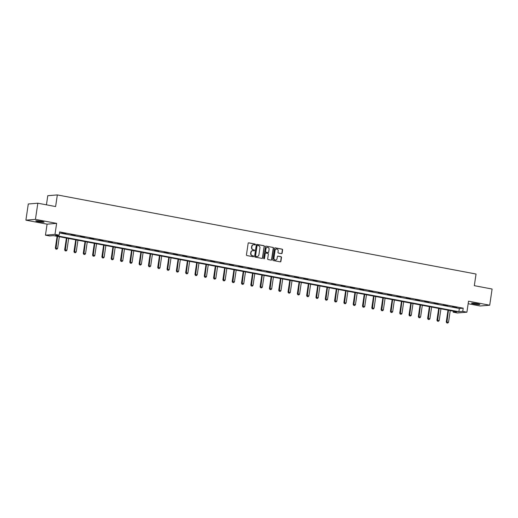 <?xml version="1.0" encoding="UTF-8"?>
<svg xmlns="http://www.w3.org/2000/svg" width="518" height="518" viewBox="0 0 518 518"><rect width="100%" height="100%" fill="white"/><g stroke="black" fill="none" stroke-linecap="round" stroke-linejoin="round"><path stroke-width="0.78" d="M255.387 244.554A0.453 0.414 85.3 0 0 255.037 244.03L248.821 242.858A0.647 0.596 85.3 0 0 248.141 243.382L246.451 254.811A0.647 0.596 85.3 0 0 246.944 255.555L253.166 256.734A0.453 0.414 85.3 0 0 253.639 256.365A0.453 0.414 85.3 0 0 253.296 255.84L252.493 255.691A2.066 1.897 85.3 0 1 250.919 253.302L251.055 252.35A2.066 1.897 85.3 0 1 253.231 250.673L254.04 250.829A0.453 0.414 85.3 0 0 254.513 250.459A0.453 0.414 85.3 0 0 254.17 249.935L253.36 249.786A2.066 1.897 85.3 0 1 251.787 247.397L251.929 246.445A2.066 1.897 85.3 0 1 254.105 244.768L254.908 244.923A0.453 0.414 85.3 0 0 255.387 244.554M254.882 244.917A0.453 0.414 85.3 0 0 254.785 244.056L248.562 242.877A0.647 0.596 85.3 0 0 248.543 242.877M253.134 256.727A0.453 0.414 85.3 0 0 253.037 255.866L252.493 255.691M254.008 250.822A0.453 0.414 85.3 0 0 253.911 249.961L253.36 249.786M477.343 303.716A4.202 0.408 -171.6 0 0 471.535 303.237A4.202 0.408 -171.6 0 0 474.041 303.982A4.202 0.408 -171.6 0 0 479.849 304.461A4.202 0.408 -171.6 0 0 477.343 303.716M41.569 221.38A4.202 0.408 -171.6 0 0 35.761 220.901A4.202 0.408 -171.6 0 0 38.267 221.652A4.202 0.408 -171.6 0 0 44.082 222.131A4.202 0.408 -171.6 0 0 41.569 221.38M281.449 253.626A0.647 0.596 85.3 0 0 282.129 253.101L282.601 249.896A0.647 0.596 85.3 0 0 282.109 249.145L275.2 247.844A0.647 0.596 85.3 0 0 274.521 248.368L272.831 259.796A0.647 0.596 85.3 0 0 273.323 260.541L280.238 261.849A0.647 0.596 85.3 0 0 280.918 261.325L281.488 257.446A0.647 0.596 85.3 0 0 280.996 256.701L278.036 256.145A0.647 0.596 85.3 0 0 277.357 256.669L277.072 258.592A1.722 1.586 85.3 0 1 275.647 260.01A1.722 1.586 85.3 0 1 273.944 257.996L275.052 250.472A1.722 1.586 85.3 0 1 276.476 249.048A1.722 1.586 85.3 0 1 278.185 251.068L277.998 252.318A0.647 0.596 85.3 0 0 278.49 253.062L281.449 253.626M462.729 311.409L466.906 312.199L457.362 312.982L453.185 312.192L457.057 311.875L53.503 235.632L49.631 235.949L45.454 235.159L54.999 234.376L59.175 235.166L55.309 235.483L458.864 311.726L462.729 311.409L463.209 308.178L59.654 231.928L59.175 235.166M37.833 203.205L35.444 219.373L25.9 220.156L28.289 203.988L37.833 203.205L55.614 206.565L57.33 194.917L476.042 274.028L474.32 285.671L492.1 289.031L489.711 305.206L468.531 301.204L466.906 312.199M25.9 220.156L47.08 224.158L56.624 223.375L35.444 219.373M56.624 223.375L54.999 234.376M264.387 246.451A0.647 0.596 85.3 0 0 263.895 245.707L256.986 244.399A0.647 0.596 85.3 0 0 256.306 244.923L254.623 256.352A0.647 0.596 85.3 0 0 255.115 257.103L262.024 258.404A0.647 0.596 85.3 0 0 262.704 257.88L264.135 246.471A0.647 0.596 85.3 0 0 263.643 245.726L256.727 244.425A0.647 0.596 85.3 0 0 256.714 244.418M266.097 246.121L273.005 247.429A0.647 0.596 85.3 0 1 273.498 248.174L271.808 259.602A0.647 0.596 85.3 0 1 271.128 260.127L268.175 259.57A0.647 0.596 85.3 0 1 267.683 258.819L268.363 254.189A0.647 0.596 85.3 0 0 267.871 253.438L265.909 253.069A0.647 0.596 85.3 0 0 265.229 253.593L264.517 258.417A0.453 0.414 85.3 0 1 263.701 258.268L265.417 246.646A0.647 0.596 85.3 0 1 266.097 246.121L273.005 247.429M468.162 303.716L480.167 305.989L489.711 305.206M57.33 194.917L47.785 195.7L46.439 204.83M59.505 232.951L459.343 308.495L463.209 308.178M61.674 232.99L65.896 233.618L61.674 232.99M70.979 234.751L75.207 235.373L70.979 234.751M80.29 236.506L84.512 237.134L80.29 236.506M89.595 238.267L93.823 238.889L89.595 238.267M98.906 240.028L103.127 240.65L98.906 240.028M108.21 241.783L112.432 242.411L108.21 241.783M117.515 243.544L121.743 244.166L117.515 243.544M126.826 245.299L131.048 245.927L126.826 245.299M136.13 247.06L140.359 247.682L136.13 247.06M145.441 248.821L149.663 249.443L145.441 248.821M154.746 250.576L158.974 251.198L154.746 250.576M164.051 252.337L168.279 252.959L164.051 252.337M173.362 254.092L177.583 254.72L173.362 254.092M182.666 255.853L186.894 256.475L182.666 255.853M191.977 257.614L196.199 258.236L191.977 257.614M201.282 259.369L205.51 259.991L201.282 259.369M210.593 261.13L214.815 261.752L210.593 261.13M219.897 262.885L224.119 263.513L219.897 262.885M229.202 264.646L233.43 265.268L229.202 264.646M238.513 266.401L242.735 267.029L238.513 266.401M247.818 268.162L252.046 268.784L247.818 268.162M257.129 269.923L261.35 270.545L257.129 269.923M266.433 271.678L270.661 272.3L266.433 271.678M275.744 273.439L279.966 274.061L275.744 273.439M285.049 275.194L289.271 275.822L285.049 275.194M294.353 276.955L298.582 277.577L294.353 276.955M303.665 278.716L307.886 279.338L303.665 278.716M312.969 280.471L317.197 281.093L312.969 280.471M322.28 282.232L326.502 282.854L322.28 282.232M331.585 283.987L335.813 284.615L331.585 283.987M340.889 285.748L345.118 286.37L340.889 285.748M350.2 287.503L354.422 288.131L350.2 287.503M359.505 289.264L363.733 289.886L359.505 289.264M368.816 291.025L373.038 291.647L368.816 291.025M378.121 292.78L382.349 293.408L378.121 292.78M387.432 294.541L391.653 295.163L387.432 294.541M396.736 296.296L400.958 296.924L396.736 296.296M406.041 298.057L410.269 298.679L406.041 298.057M415.352 299.818L419.574 300.44L415.352 299.818M424.656 301.573L428.885 302.195L424.656 301.573M433.967 303.334L438.189 303.956L433.967 303.334M443.272 305.089L447.5 305.717L443.272 305.089M452.583 306.85L456.805 307.472L452.583 306.85M453.341 311.176L453.185 312.192M47.08 224.158L45.454 235.159M459.343 308.495L458.864 311.726M253.509 244.761A2.066 1.897 85.3 0 0 251.67 246.471L251.929 246.445M253.108 249.805A2.066 1.897 85.3 0 1 251.534 247.423L251.67 246.471M252.635 250.667A2.066 1.897 85.3 0 0 250.803 252.376L251.055 252.35M252.234 255.711A2.066 1.897 85.3 0 1 250.66 253.328L250.803 252.376M262.037 258.411A0.647 0.596 85.3 0 0 262.445 257.899L264.135 246.471M257.498 245.409A0.453 0.414 85.3 0 0 257.025 245.778L255.542 255.808A0.453 0.414 85.3 0 0 255.886 256.332L256.74 256.494A2.066 1.897 85.3 0 0 258.909 254.817L259.926 247.96A2.066 1.897 85.3 0 0 258.352 245.571L257.498 245.409M257.245 245.435A0.453 0.414 85.3 0 0 256.766 245.797L257.025 245.778M257.077 256.527A2.066 1.897 85.3 0 1 256.481 256.514L255.633 256.352A0.453 0.414 85.3 0 1 255.283 255.834L256.766 245.797M271.147 260.127A0.647 0.596 85.3 0 0 271.549 259.622L273.239 248.193A0.647 0.596 85.3 0 0 272.746 247.449M265.637 253.088A0.647 0.596 85.3 0 0 264.976 253.613L264.517 258.417M264.018 258.78A0.453 0.414 85.3 0 0 264.258 258.443M269.075 249.378A1.722 1.586 85.3 0 0 267.366 247.364A1.722 1.586 85.3 0 0 265.941 248.782L265.553 251.437A0.647 0.596 85.3 0 0 266.045 252.182L268.007 252.551A0.647 0.596 85.3 0 0 268.68 252.026L269.075 249.378M267.236 247.377A1.722 1.586 85.3 0 0 265.682 248.808L265.941 248.782M268.02 252.557A0.647 0.596 85.3 0 1 267.748 252.57L265.786 252.201A0.647 0.596 85.3 0 1 265.294 251.457L265.682 248.808M276.347 249.067A1.722 1.586 85.3 0 0 274.793 250.492L275.052 250.472M275.518 260.017A1.722 1.586 85.3 0 1 273.685 258.016L274.793 250.492M280.251 261.849A0.647 0.596 85.3 0 0 280.659 261.344L281.229 257.472A0.647 0.596 85.3 0 0 280.737 256.727L277.777 256.164A0.647 0.596 85.3 0 0 277.765 256.164L278.036 256.145M281.468 253.626A0.647 0.596 85.3 0 0 281.87 253.121L282.342 249.916A0.647 0.596 85.3 0 0 281.85 249.171L274.941 247.863A0.647 0.596 85.3 0 0 274.928 247.863L275.2 247.844M57.097 236.305L55.348 248.148L57.602 248.446L59.33 236.732M55.866 249.054L56.838 249.216L55.866 249.054L55.348 248.148M57.543 236.389L55.944 249.048M57.602 248.446L56.838 249.216M66.401 238.066L64.653 249.903L66.913 250.2L68.641 238.487M65.171 250.816L66.142 250.977L65.171 250.816L64.653 249.903M66.848 238.15L65.249 250.809M66.913 250.2L66.142 250.977M75.712 239.828L73.964 251.664L76.217 251.962L77.946 240.248M74.482 252.57L75.453 252.732L74.482 252.57L73.964 251.664M76.159 239.912L74.56 252.564M76.217 251.962L75.453 252.732M85.017 241.582L83.268 253.419L85.522 253.723L87.257 242.003M83.787 254.332L84.758 254.493L83.787 254.332L83.268 253.419M85.464 241.666L83.864 254.325M85.522 253.723L84.758 254.493M94.328 243.343L92.58 255.18L94.833 255.478L96.562 243.764M93.098 256.086L94.069 256.248L93.098 256.086L92.58 255.18M94.775 243.428L93.169 256.08M94.833 255.478L94.069 256.248M103.632 245.098L101.884 256.934L104.137 257.239L105.866 245.526M102.402 257.847L103.373 258.009L102.402 257.847L101.884 256.934M104.079 245.182L102.48 257.841M104.137 257.239L103.373 258.009M112.943 246.859L111.195 258.696L113.448 258.994L115.177 247.28M111.707 259.609L112.684 259.771L111.707 259.609L111.195 258.696M113.384 246.944L111.784 259.602M113.448 258.994L112.684 259.771M122.248 248.621L120.5 260.457L122.753 260.755L124.482 249.041M121.018 261.363L121.989 261.525L121.018 261.363L120.5 260.457M122.695 248.705L121.095 261.357M122.753 260.755L121.989 261.525M131.553 250.375L129.804 262.212L132.064 262.516L133.793 250.796M130.322 263.125L131.294 263.286L130.322 263.125L129.804 262.212M131.999 250.459L130.4 263.118M132.064 262.516L131.294 263.286M140.864 252.136L139.115 263.973L141.369 264.271L143.097 252.557M139.633 264.879L140.605 265.041L139.633 264.879L139.115 263.973M141.31 252.221L139.711 264.873M141.369 264.271L140.605 265.041M150.168 253.891L148.42 265.728L150.673 266.032L152.409 254.319M148.938 266.64L149.909 266.802L148.938 266.64L148.42 265.728M150.615 253.975L149.016 266.634M150.673 266.032L149.909 266.802M159.479 255.652L157.731 267.489L159.984 267.787L161.713 256.073M158.243 268.395L159.22 268.564L158.243 268.395L157.731 267.489M159.926 255.737L158.32 268.389M159.984 267.787L159.22 268.564M168.784 257.414L167.036 269.25L169.289 269.548L171.018 257.834M167.554 270.156L168.525 270.318L167.554 270.156L167.036 269.25M169.231 257.498L167.631 270.15M169.289 269.548L168.525 270.318M178.088 259.168L176.347 271.005L178.6 271.309L180.329 259.589M176.858 271.918L177.829 272.079L176.858 271.918L176.347 271.005M178.535 259.253L176.936 271.911M178.6 271.309L177.829 272.079M187.399 260.93L185.651 272.766L187.904 273.064L189.633 261.35M186.169 273.672L187.14 273.834L186.169 273.672L185.651 272.766M187.846 261.014L186.247 273.666M187.904 273.064L187.14 273.834M196.704 262.684L194.956 274.521L197.209 274.825L198.944 263.112M195.474 275.434L196.445 275.595L195.474 275.434L194.956 274.521M197.151 262.768L195.551 275.427M197.209 274.825L196.445 275.595M206.015 264.445L204.267 276.282L206.52 276.58L208.249 264.866M204.785 277.188L205.756 277.357L204.785 277.188L204.267 276.282M206.462 264.53L204.863 277.182M206.52 276.58L205.756 277.357M215.32 266.2L213.571 278.043L215.825 278.341L217.554 266.628M214.089 278.949L215.061 279.111L214.089 278.949L213.571 278.043M215.766 266.284L214.167 278.943M215.825 278.341L215.061 279.111M224.631 267.961L222.882 279.798L225.136 280.096L226.865 268.382M223.394 280.711L224.372 280.873L223.394 280.711L222.882 279.798M225.071 268.046L223.472 280.704M225.136 280.096L224.372 280.873M233.935 269.723L232.187 281.559L234.44 281.857L236.169 270.143M232.705 282.465L233.676 282.627L232.705 282.465L232.187 281.559M234.382 269.807L232.783 282.459M234.44 281.857L233.676 282.627M243.24 271.477L241.492 283.314L243.751 283.618L245.48 271.898M242.01 284.227L242.981 284.388L242.01 284.227L241.492 283.314M243.687 271.561L242.087 284.22M243.751 283.618L242.981 284.388M252.551 273.239L250.803 285.075L253.056 285.373L254.785 273.659M251.321 285.981L252.292 286.143L251.321 285.981L250.803 285.075M252.998 273.323L251.398 285.975M253.056 285.373L252.292 286.143M261.855 274.993L260.107 286.83L262.361 287.134L264.096 275.421M260.625 287.743L261.596 287.904L260.625 287.743L260.107 286.83M262.302 275.077L260.703 287.736M262.361 287.134L261.596 287.904M271.167 276.754L269.418 288.591L271.672 288.889L273.4 277.175M269.936 289.504L270.908 289.666L269.936 289.504L269.418 288.591M271.613 276.839L270.007 289.497M271.672 288.889L270.908 289.666M280.471 278.516L278.723 290.352L280.976 290.65L282.705 278.937M279.241 291.258L280.212 291.42L279.241 291.258L278.723 290.352M280.918 278.6L279.319 291.252M280.976 290.65L280.212 291.42M289.782 280.27L288.034 292.107L290.287 292.411L292.016 280.691M288.545 293.02L289.523 293.182L288.545 293.02L288.034 292.107M290.222 280.355L288.623 293.013M290.287 292.411L289.523 293.182M299.087 282.032L297.338 293.868L299.592 294.166L301.321 282.452M297.856 294.774L298.828 294.936L297.856 294.774L297.338 293.868M299.534 282.116L297.934 294.768M299.592 294.166L298.828 294.936M308.391 283.786L306.643 295.623L308.903 295.927L310.632 284.214M307.161 296.536L308.132 296.697L307.161 296.536L306.643 295.623M308.838 283.87L307.239 296.529M308.903 295.927L308.132 296.697M317.702 285.547L315.954 297.384L318.207 297.682L319.936 285.968M316.472 298.29L317.443 298.459L316.472 298.29L315.954 297.384M318.149 285.632L316.55 298.284M318.207 297.682L317.443 298.459M327.007 287.302L325.259 299.145L327.512 299.443L329.247 287.73M325.777 300.051L326.748 300.213L325.777 300.051L325.259 299.145M327.454 287.393L325.854 300.045M327.512 299.443L326.748 300.213M336.318 289.063L334.57 300.9L336.823 301.198L338.552 289.484M335.081 301.813L336.059 301.975L335.081 301.813L334.57 300.9M336.765 289.148L335.159 301.806M336.823 301.198L336.059 301.975M345.623 290.825L343.874 302.661L346.128 302.959L347.856 291.245M344.392 303.567L345.364 303.729L344.392 303.567L343.874 302.661M346.069 290.909L344.47 303.561M346.128 302.959L345.364 303.729M354.927 292.579L353.185 304.416L355.439 304.72L357.167 293.007M353.697 305.329L354.675 305.49L353.697 305.329L353.185 304.416M355.374 292.664L353.775 305.322M355.439 304.72L354.675 305.49M364.238 294.341L362.49 306.177L364.743 306.475L366.472 294.761M363.008 307.083L363.979 307.252L363.008 307.083L362.49 306.177M364.685 294.425L363.086 307.077M364.743 306.475L363.979 307.252M373.543 296.095L371.795 307.932L374.054 308.236L375.783 296.523M372.312 308.845L373.284 309.006L372.312 308.845L371.795 307.932M373.99 296.179L372.39 308.838M374.054 308.236L373.284 309.006M382.854 297.856L381.106 309.693L383.359 309.991L385.088 298.277M381.624 310.606L382.595 310.768L381.624 310.606L381.106 309.693M383.301 297.941L381.701 310.599M383.359 309.991L382.595 310.768M392.158 299.618L390.41 311.454L392.663 311.752L394.399 300.039M390.928 312.36L391.899 312.522L390.928 312.36L390.41 311.454M392.605 299.702L391.006 312.354M392.663 311.752L391.899 312.522M401.469 301.372L399.721 313.209L401.974 313.513L403.703 301.793M400.233 314.122L401.21 314.284L400.233 314.122L399.721 313.209M401.91 301.457L400.31 314.115M401.974 313.513L401.21 314.284M410.774 303.134L409.026 314.97L411.279 315.268L413.008 303.554M409.544 315.876L410.515 316.038L409.544 315.876L409.026 314.97M411.221 303.218L409.621 315.87M411.279 315.268L410.515 316.038M420.079 304.888L418.33 316.725L420.59 317.029L422.319 305.316M418.848 317.638L419.82 317.799L418.848 317.638L418.33 316.725M420.525 304.972L418.926 317.631M420.59 317.029L419.82 317.799M429.39 306.65L427.641 318.486L429.895 318.784L431.623 307.07M428.159 319.392L429.131 319.561L428.159 319.392L427.641 318.486M429.836 306.734L428.237 319.392M429.895 318.784L429.131 319.561M438.694 308.411L436.946 320.247L439.199 320.545L440.935 308.832M437.464 321.154L438.435 321.315L437.464 321.154L436.946 320.247M439.141 308.495L437.542 321.147M439.199 320.545L438.435 321.315M448.005 310.165L446.257 322.002L448.51 322.306L450.239 310.586M446.775 322.915L447.746 323.077L446.775 322.915L446.257 322.002M448.452 310.25L446.853 322.908M448.51 322.306L447.746 323.077"/></g></svg>
